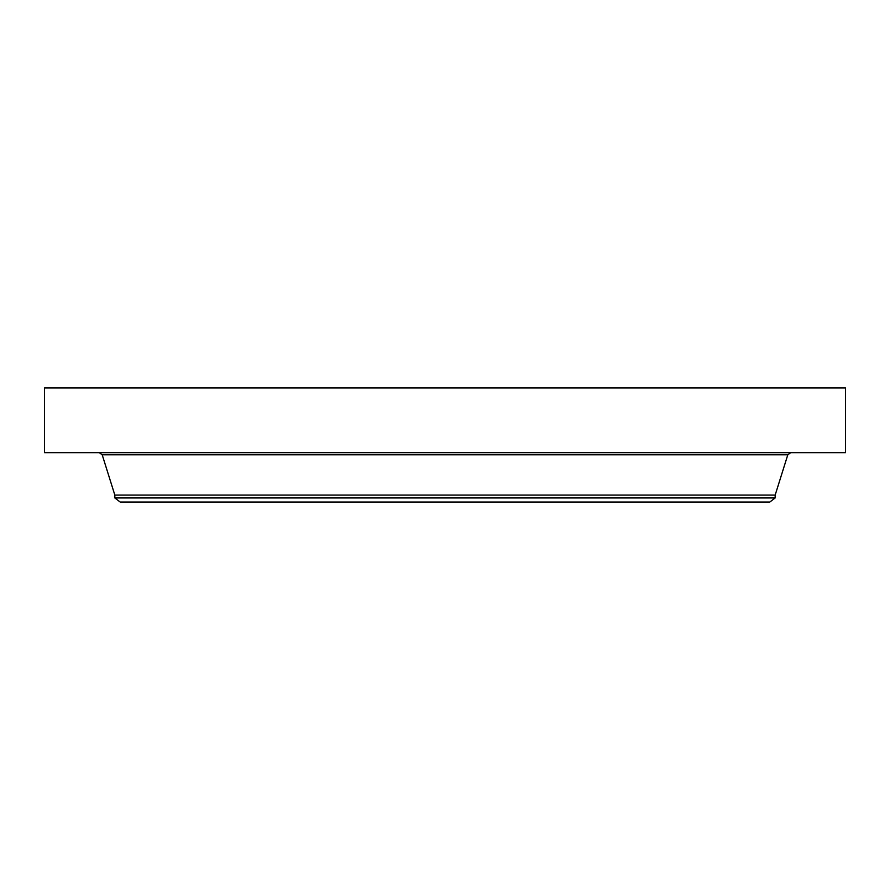 <?xml version="1.0" encoding="UTF-8"?>
<svg xmlns="http://www.w3.org/2000/svg" width="890" height="890" viewBox="0 0 890 890"><rect width="100%" height="100%" fill="white"/><g stroke="black" fill="none" stroke-linecap="round" stroke-linejoin="round"><path stroke-width="1.33" d="M44.5 387.973L845.5 387.973L845.5 452.665L44.5 452.665L44.5 387.973M114.832 497.944L775.168 497.944L769.839 502.027L120.161 502.027L114.832 497.944L114.832 495.074L775.168 495.074L787.806 454.79L790.709 452.665M114.832 495.074L102.194 454.79L787.806 454.79M102.194 454.79L99.291 452.665M775.168 497.944L775.168 495.074"/></g></svg>
